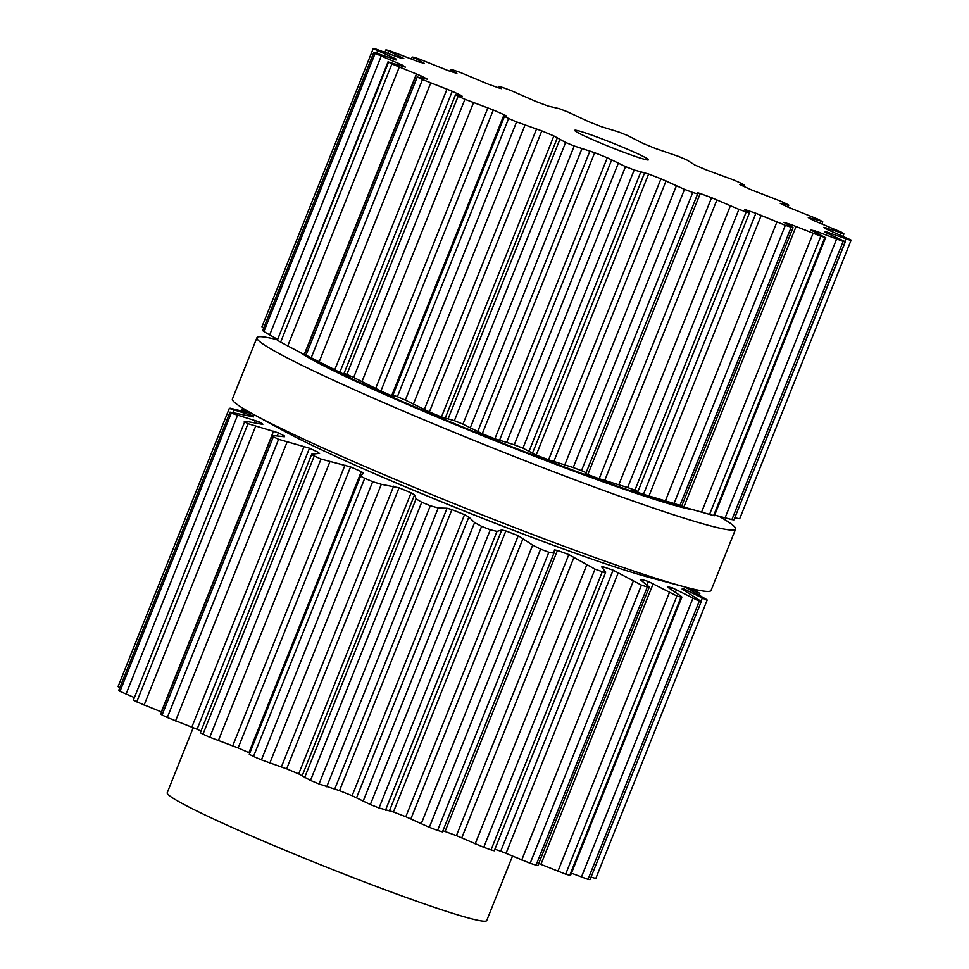 <?xml version="1.0" encoding="UTF-8"?>
<svg xmlns="http://www.w3.org/2000/svg" width="969" height="969" viewBox="0 0 969 969"><rect width="100%" height="100%" fill="white"/><g stroke="black" fill="none" stroke-linecap="round" stroke-linejoin="round"><path stroke-width="1.45" d="M315.494 446.939A218.049 12.549 -158.2 0 1 285.201 431.677L253.551 414.393A257.754 14.838 -158.2 0 1 232.403 399.022A257.754 14.838 -158.2 0 0 253.551 414.393A257.754 14.838 -158.2 0 0 289.368 432.44A257.754 14.838 -158.2 0 1 253.551 414.393L285.201 431.677A218.049 12.549 -158.2 0 0 315.494 446.939A218.049 12.549 -158.2 0 0 650.284 577.706A218.049 12.549 -158.2 0 1 315.494 446.939M343.959 375.79A218.049 12.549 -158.2 0 1 300.535 352.655A218.049 12.549 -158.2 0 0 343.959 375.79A218.049 12.549 -158.2 0 0 542.325 459.258A218.049 12.549 -158.2 0 0 693.622 509.9A218.049 12.549 -158.2 0 1 542.325 459.258A218.049 12.549 -158.2 0 1 343.959 375.79M313.908 371.091A257.754 14.838 -158.2 0 1 256.942 337.672A257.754 14.838 -158.2 0 1 276.928 339.61A257.754 14.838 -158.2 0 0 256.942 337.672L232.403 399.022L256.942 337.672A257.754 14.838 -158.2 0 0 313.908 371.091A257.754 14.838 -158.2 0 0 576.289 480.345A257.754 14.838 -158.2 0 0 735.58 529.122A257.754 14.838 -158.2 0 1 576.289 480.345A257.754 14.838 -158.2 0 1 313.908 371.091M718.95 516.259A257.754 14.838 -158.2 0 1 735.58 529.122L711.04 590.46A257.754 14.838 -158.2 0 1 685.131 587.008A257.754 14.838 -158.2 0 1 289.368 432.44A257.754 14.838 -158.2 0 0 685.131 587.008A257.754 14.838 -158.2 0 0 711.04 590.46L735.58 529.122A257.754 14.838 -158.2 0 0 718.95 516.259M512.516 856.063L486.717 920.55A172.058 9.908 -158.2 0 1 323.295 865.85A172.058 9.908 -158.2 0 1 167.213 792.763L193.267 727.61M640.606 579.862L641.09 579.28L640.606 579.862L649.218 587.214L537.88 865.596L536.039 865.172A257.754 14.838 -158.2 0 1 533.132 864.227A257.754 14.838 -158.2 0 1 530.164 863.258L500.719 851.218A231.942 13.348 -158.2 0 1 495.971 849.607A231.942 13.348 -158.2 0 1 494.893 849.232M648.406 586.184C649.811 587.347 649.436 587.614 647.304 586.996A257.754 14.838 21.8 0 1 644.397 586.051A257.754 14.838 21.8 0 1 641.43 585.082L613.123 570.172A231.942 13.348 21.8 0 1 608.375 568.561A231.942 13.348 21.8 0 1 603.505 566.889L601.701 566.926L605.673 572.243L494.275 850.782L491.041 849.898A257.754 14.838 -158.2 0 1 487.419 848.614A257.754 14.838 -158.2 0 1 483.749 847.306L456.411 835.617A231.942 13.348 -158.2 0 1 450.779 833.57A231.942 13.348 -158.2 0 1 445.062 831.475L442.93 830.748M553.917 553.226L442.47 831.886L437.588 830.421A257.754 14.838 -158.2 0 1 433.482 828.883A257.754 14.838 -158.2 0 1 429.34 827.32L405.817 816.722A231.942 13.348 -158.2 0 1 399.652 814.36A231.942 13.348 -158.2 0 1 393.45 811.961L379.036 807.964A257.754 14.838 -158.2 0 1 374.7 806.256A257.754 14.838 -158.2 0 1 370.352 804.549L352.122 795.706A231.942 13.348 -158.2 0 1 345.812 793.187A231.942 13.348 -158.2 0 1 339.513 790.643L319.055 783.945A257.754 14.838 -158.2 0 1 314.768 782.189A257.754 14.838 -158.2 0 1 310.48 780.42L298.694 773.904A231.942 13.348 -158.2 0 1 292.638 771.372A231.942 13.348 -158.2 0 1 286.642 768.841L261.424 759.866A257.754 14.838 -158.2 0 1 257.451 758.158A257.754 14.838 -158.2 0 1 253.503 756.462L249.336 754.306M249.796 753.07L248.9 752.671A231.942 13.348 -158.2 0 1 243.473 750.285A231.942 13.348 -158.2 0 1 238.144 747.935L209.764 737.239A257.754 14.838 -158.2 0 1 206.349 735.701A257.754 14.838 -158.2 0 1 202.981 734.175L200.329 732.734L311.727 454.231L319.661 453.322M200.995 731.074A231.942 13.348 -158.2 0 1 197.082 729.245L167.322 717.496A257.754 14.838 -158.2 0 1 164.682 716.224A257.754 14.838 -158.2 0 1 162.102 714.952L160.721 714.105L272.047 435.747M161.569 711.973L136.75 701.871A257.754 14.838 -158.2 0 1 135.054 700.938A257.754 14.838 -158.2 0 1 133.431 700.018L244.697 421.83A257.754 14.838 21.8 0 0 246.32 422.75A257.754 14.838 21.8 0 0 248.016 423.695L136.75 701.871M133.831 697.365L119.986 691.357A257.754 14.838 -158.2 0 1 119.344 690.812A257.754 14.838 -158.2 0 1 118.775 690.291L230.041 412.116A257.754 14.838 21.8 0 0 230.61 412.624A257.754 14.838 21.8 0 0 231.252 413.169L119.986 691.357M119.756 687.615L118.073 686.585M707.055 600.332L595.79 878.508L591.211 877.127M667.447 586.814L667.835 586.802A231.942 13.348 21.8 0 0 670.173 587.335A231.942 13.348 21.8 0 0 672.329 587.808L699.267 601.18A257.754 14.838 21.8 0 0 700.333 601.325A257.754 14.838 21.8 0 0 701.314 601.434L590.048 879.61A257.754 14.838 -158.2 0 1 589.067 879.501A257.754 14.838 -158.2 0 1 588.001 879.355L571.431 873.178M640.788 580.007L641.09 579.28A231.942 13.348 21.8 0 0 644.797 580.419A231.942 13.348 21.8 0 0 648.37 581.485L676.919 595.996A257.754 14.838 21.8 0 0 679.003 596.565A257.754 14.838 21.8 0 0 681.013 597.11L681.849 597.134L570.547 875.395L569.748 875.298A257.754 14.838 -158.2 0 1 567.737 874.753A257.754 14.838 -158.2 0 1 565.654 874.171L538.716 863.488M605.504 571.771C606.146 572.655 605.092 572.631 602.306 571.71L491.041 849.898M554.438 549.908L557.466 550.428A231.942 13.348 21.8 0 0 563.183 552.524A231.942 13.348 21.8 0 0 568.815 554.583L595.014 569.13A257.754 14.838 21.8 0 0 598.685 570.438A257.754 14.838 21.8 0 0 602.306 571.71M667.689 587.166L679.959 595.451C682.019 596.843 682.37 597.401 681.013 597.11L569.748 875.298M554.438 549.944L553.953 553.178L442.458 831.911M553.965 553.129L548.854 552.233L437.588 830.421M249.299 754.33L360.843 475.549C360.395 475.997 361.703 476.905 364.756 478.286A257.754 14.838 21.8 0 0 368.717 479.982A257.754 14.838 21.8 0 0 372.69 481.678L381.314 484.318L399.046 487.807A231.942 13.348 21.8 0 0 405.054 490.326A231.942 13.348 21.8 0 0 411.11 492.858L414.514 494.905L416.089 498.89L421.745 502.245A257.754 14.838 21.8 0 0 426.033 504.001A257.754 14.838 21.8 0 0 430.321 505.757L438.23 507.974L447.048 508.253L451.917 509.609A231.942 13.348 21.8 0 0 458.228 512.141A231.942 13.348 21.8 0 0 464.539 514.672L468.839 517.01L474.592 522.582L481.617 526.361A257.754 14.838 21.8 0 0 485.966 528.081A257.754 14.838 21.8 0 0 490.302 529.777L497.012 531.4L501.772 529.97L505.854 530.927A231.942 13.348 21.8 0 0 512.068 533.325A231.942 13.348 21.8 0 0 518.233 535.687L532.671 545.123L540.605 549.132A257.754 14.838 21.8 0 0 544.748 550.695A257.754 14.838 21.8 0 0 548.854 552.233M595.79 878.508L707.055 600.32L683.496 588.728A231.942 13.348 21.8 0 1 682.879 588.898A231.942 13.348 21.8 0 1 682.079 589.007L701.314 601.434L590.048 879.61M707.055 600.308A257.754 14.838 21.8 0 0 707.031 600.017A257.754 14.838 21.8 0 0 706.934 599.69L684.768 586.911M699.436 595.148L699.812 593.452L688.765 587.953M699.812 593.452A257.754 14.838 21.8 0 0 698.71 592.725A257.754 14.838 21.8 0 0 697.523 591.974L691.018 588.353M360.843 475.549L363.641 473.211M363.593 473.272L361.304 471.624L248.9 752.671M312.321 454.001C311.085 454.122 311.727 454.788 314.247 455.999A257.754 14.838 21.8 0 0 317.614 457.525A257.754 14.838 21.8 0 0 321.03 459.064L350.56 466.901A231.942 13.348 21.8 0 0 355.877 469.25A231.942 13.348 21.8 0 0 361.304 471.624M319.273 453.468L318.256 452.305L317.747 453.589M162.102 714.952L273.367 436.777C271.55 435.808 271.623 435.42 273.573 435.614C271.623 435.42 271.55 435.808 273.367 436.777A257.754 14.838 21.8 0 0 275.947 438.036A257.754 14.838 21.8 0 0 278.587 439.32L309.499 448.199A231.942 13.348 21.8 0 0 313.811 450.234A231.942 13.348 21.8 0 0 318.256 452.305M273.573 435.614L284.341 436.74L284.68 436.098L284.414 436.753M284.341 436.74L284.68 436.098A231.942 13.348 21.8 0 1 281.482 434.463A231.942 13.348 21.8 0 1 278.442 432.877L248.016 423.695M133.431 700.018L244.697 421.83C243.691 421.176 244.479 421.067 247.047 421.539L262.551 424.325M262.865 424.252L262.66 424.034A231.942 13.348 21.8 0 1 260.915 422.932A231.942 13.348 21.8 0 1 259.353 421.903L231.252 413.169M118.775 690.291L230.041 412.116L253.599 416.876A231.942 13.348 21.8 0 1 253.418 416.379A231.942 13.348 21.8 0 1 253.43 415.967L229.314 408.421L118.048 686.609M252.219 413.654L230.319 408.215A257.754 14.838 21.8 0 0 229.786 408.3A257.754 14.838 21.8 0 0 229.338 408.409M248.718 411.692L241.996 409.645L241.499 410.868M247.18 410.82L245.508 410.396A257.754 14.838 21.8 0 0 243.922 410.032A257.754 14.838 21.8 0 0 242.407 409.705M639.661 154.689A39.705 2.289 21.8 0 0 599.242 137.864A39.705 2.289 21.8 0 0 574.702 130.355A39.705 2.289 21.8 0 0 610.724 147.215A39.705 2.289 21.8 0 0 648.431 159.837A39.705 2.289 21.8 0 0 639.661 154.689M584.186 556.388A213.41 12.282 -158.2 0 1 347.762 461.825M788.294 226.286A257.754 14.838 -158.2 0 1 785.326 225.317L755.881 213.265A231.942 13.348 -158.2 0 1 751.132 211.654A231.942 13.348 -158.2 0 1 746.263 209.982L744.592 209.655L749.437 212.841L746.203 211.945A257.754 14.838 -158.2 0 1 742.581 210.661A257.754 14.838 -158.2 0 1 738.911 209.365L711.573 197.676A231.942 13.348 -158.2 0 1 705.941 195.617A231.942 13.348 -158.2 0 1 700.224 193.521L697.329 192.661L697.619 193.957L692.75 192.468A257.754 14.838 -158.2 0 1 688.644 190.929A257.754 14.838 -158.2 0 1 684.502 189.367L660.979 178.78A231.942 13.348 -158.2 0 1 654.814 176.406A231.942 13.348 -158.2 0 1 648.612 174.02L634.198 170.011A257.754 14.838 -158.2 0 1 629.862 168.315A257.754 14.838 -158.2 0 1 625.514 166.595L607.284 157.765A231.942 13.348 -158.2 0 1 600.974 155.234A231.942 13.348 -158.2 0 1 594.675 152.702L574.217 145.992A257.754 14.838 -158.2 0 1 569.929 144.236A257.754 14.838 -158.2 0 1 565.642 142.479L553.856 135.951A231.942 13.348 -158.2 0 1 547.8 133.419A231.942 13.348 -158.2 0 1 541.804 130.9L516.586 121.912A257.754 14.838 -158.2 0 1 512.613 120.217A257.754 14.838 -158.2 0 1 508.652 118.521L504.449 116.389L506.521 115.989L504.062 114.717A231.942 13.348 -158.2 0 1 498.635 112.343A231.942 13.348 -158.2 0 1 493.306 109.994L464.926 99.298A257.754 14.838 -158.2 0 1 461.51 97.748A257.754 14.838 -158.2 0 1 458.143 96.222L455.491 94.78L462.165 96.197L461.014 95.386A231.942 13.348 -158.2 0 1 456.569 93.315A231.942 13.348 -158.2 0 1 452.244 91.292L422.484 79.555A257.754 14.838 -158.2 0 1 419.843 78.271A257.754 14.838 -158.2 0 1 417.264 77.011L427.426 79.192A231.942 13.348 -158.2 0 1 424.228 77.556A231.942 13.348 -158.2 0 1 421.2 75.97L391.912 63.93A257.754 14.838 -158.2 0 1 390.216 62.985A257.754 14.838 -158.2 0 1 388.593 62.064L405.417 67.127A231.942 13.348 -158.2 0 1 403.673 66.025A231.942 13.348 -158.2 0 1 402.111 64.996L375.148 53.404A257.754 14.838 -158.2 0 1 374.506 52.859A257.754 14.838 -158.2 0 1 373.937 52.35L396.357 59.969A231.942 13.348 -158.2 0 1 396.176 59.472A231.942 13.348 -158.2 0 1 396.188 59.048L373.235 48.644A257.754 14.838 -158.2 0 1 373.683 48.535A257.754 14.838 -158.2 0 1 374.216 48.45L400.815 58.152A231.942 13.348 -158.2 0 1 402.208 58.297A231.942 13.348 -158.2 0 1 403.794 58.515L386.304 49.94A257.754 14.838 -158.2 0 1 387.818 50.267A257.754 14.838 -158.2 0 1 389.405 50.63L418.523 61.798A231.942 13.348 -158.2 0 1 421.406 62.573A231.942 13.348 -158.2 0 1 424.446 63.421L413.521 57.207A257.754 14.838 -158.2 0 1 416.004 57.958A257.754 14.838 -158.2 0 1 418.547 58.746L448.356 70.689A231.942 13.348 -158.2 0 1 452.547 72.033A231.942 13.348 -158.2 0 1 456.871 73.45L450.694 69.38L453.189 70.01A257.754 14.838 -158.2 0 1 456.484 71.137A257.754 14.838 -158.2 0 1 459.827 72.275L488.449 84.242A231.942 13.348 -158.2 0 1 493.681 86.096A231.942 13.348 -158.2 0 1 499.011 87.985L501.361 88.651L498.781 86.35L502.802 87.525A257.754 14.838 -158.2 0 1 506.702 88.954A257.754 14.838 -158.2 0 1 510.639 90.396L536.269 101.624A231.942 13.348 -158.2 0 1 542.216 103.853A231.942 13.348 -158.2 0 1 548.224 106.118L559.258 108.661A257.754 14.838 -158.2 0 1 563.51 110.296A257.754 14.838 -158.2 0 1 567.786 111.944L588.825 121.743A231.942 13.348 -158.2 0 1 595.111 124.202A231.942 13.348 -158.2 0 1 601.422 126.685L618.985 132.087A257.754 14.838 -158.2 0 1 623.346 133.831A257.754 14.838 -158.2 0 1 627.694 135.575L642.81 143.315A231.942 13.348 -158.2 0 1 649.048 145.871A231.942 13.348 -158.2 0 1 655.25 148.427L678.264 156.324A257.754 14.838 -158.2 0 1 682.43 158.068A257.754 14.838 -158.2 0 1 686.585 159.812L694.834 165.009A231.942 13.348 -158.2 0 1 700.623 167.492A231.942 13.348 -158.2 0 1 706.34 169.938L733.339 179.859A257.754 14.838 -158.2 0 1 737.07 181.494A257.754 14.838 -158.2 0 1 740.764 183.117L744.156 184.897L739.686 184.413L741.624 185.454A231.942 13.348 -158.2 0 1 746.602 187.695A231.942 13.348 -158.2 0 1 751.472 189.9L780.772 201.213A257.754 14.838 -158.2 0 1 783.824 202.63A257.754 14.838 -158.2 0 1 786.816 204.035L788.79 205.174L780.251 203.357A231.942 13.348 -158.2 0 1 784.103 205.234A231.942 13.348 -158.2 0 1 787.809 207.051L817.57 219.03A257.754 14.838 -158.2 0 1 819.75 220.157A257.754 14.838 -158.2 0 1 821.869 221.259L808.267 217.601A231.942 13.348 -158.2 0 1 810.762 218.982A231.942 13.348 -158.2 0 1 813.076 220.302L841.419 232.209A257.754 14.838 -158.2 0 1 842.606 232.96A257.754 14.838 -158.2 0 1 843.708 233.686L823.929 227.291A231.942 13.348 -158.2 0 1 824.898 228.103A231.942 13.348 -158.2 0 1 825.685 228.829L850.83 239.912A257.754 14.838 -158.2 0 1 850.927 240.251A257.754 14.838 -158.2 0 1 850.952 240.542L826.254 231.821A231.942 13.348 -158.2 0 1 825.636 231.991A231.942 13.348 -158.2 0 1 824.837 232.1L845.21 241.669A257.754 14.838 -158.2 0 1 844.229 241.56A257.754 14.838 -158.2 0 1 843.163 241.414L815.074 230.888A231.942 13.348 -158.2 0 1 812.918 230.428A231.942 13.348 -158.2 0 1 810.593 229.895L824.91 237.344A257.754 14.838 -158.2 0 1 822.899 236.799A257.754 14.838 -158.2 0 1 820.816 236.23L791.116 224.578A231.942 13.348 -158.2 0 1 787.555 223.5A231.942 13.348 -158.2 0 1 783.836 222.361L792.073 227L793.042 227.642L791.201 227.23A257.754 14.838 -158.2 0 1 788.294 226.286M785.326 225.317L674.061 503.492A257.754 14.838 21.8 0 0 677.028 504.461A257.754 14.838 21.8 0 0 679.935 505.406L680.565 505.77L679.935 505.406L791.201 227.23M674.061 503.492L643.477 494.311A231.942 13.348 21.8 0 1 638.728 492.688A231.942 13.348 21.8 0 1 633.859 491.017L632.103 490.326M680.565 505.77L671.238 503.274M671.456 503.335L671.432 503.408A231.942 13.348 21.8 0 0 675.151 504.546A231.942 13.348 21.8 0 0 678.712 505.612L709.55 514.406A257.754 14.838 21.8 0 0 711.634 514.987A257.754 14.838 21.8 0 0 713.644 515.532L714.407 515.714L825.709 237.453M749.437 212.841L638.026 491.38L632.333 490.338M637.675 491.356L634.937 490.132A257.754 14.838 21.8 0 1 631.316 488.848A257.754 14.838 21.8 0 1 627.646 487.54L599.169 478.71A231.942 13.348 21.8 0 1 593.537 476.663A231.942 13.348 21.8 0 1 587.82 474.556L585.058 473.356M684.502 189.367L573.236 467.555A257.754 14.838 21.8 0 0 577.379 469.117A257.754 14.838 21.8 0 0 581.485 470.655L586.124 472.702L697.619 193.957L586.136 472.69L585.07 473.356M714.65 515.108L731.898 519.59A257.754 14.838 21.8 0 0 732.964 519.735A257.754 14.838 21.8 0 0 733.945 519.844L845.392 241.644M573.236 467.555L548.575 459.815A231.942 13.348 21.8 0 1 542.41 457.453A231.942 13.348 21.8 0 1 536.208 455.055L522.933 448.199A257.754 14.838 21.8 0 1 518.597 446.491A257.754 14.838 21.8 0 1 514.248 444.783L494.88 438.8A231.942 13.348 21.8 0 1 488.57 436.268A231.942 13.348 21.8 0 1 482.271 433.737L462.952 424.18A257.754 14.838 21.8 0 1 458.664 422.411A257.754 14.838 21.8 0 1 454.376 420.655L441.452 416.997A231.942 13.348 21.8 0 1 435.396 414.453A231.942 13.348 21.8 0 1 429.388 411.934L405.321 400.1A257.754 14.838 21.8 0 1 401.348 398.392A257.754 14.838 21.8 0 1 397.387 396.696L392.99 395.073L504.449 116.389M739.686 518.742L850.952 240.554L739.686 518.742L734.429 517.773M394.238 396.721L393.002 395.122M394.226 396.684L391.658 395.752A231.942 13.348 21.8 0 1 386.231 393.378A231.942 13.348 21.8 0 1 380.902 391.028L353.661 377.474A257.754 14.838 21.8 0 1 350.245 375.936A257.754 14.838 21.8 0 1 346.878 374.409L344.104 373.283L455.491 94.78M350.16 377.074L344.479 373.574M349.906 376.88L348.61 376.432A231.942 13.348 21.8 0 1 344.152 374.361A231.942 13.348 21.8 0 1 339.84 372.326L311.219 357.731A257.754 14.838 21.8 0 1 308.578 356.447A257.754 14.838 21.8 0 1 305.998 355.187C304.157 354.291 304.072 354.291 305.744 355.187C304.072 354.291 304.157 354.291 305.998 355.187L417.264 77.011M314.973 360.153L305.744 355.187M308.845 356.858L308.784 357.016A231.942 13.348 21.8 0 0 311.824 358.591A231.942 13.348 21.8 0 0 315.022 360.226L315.034 360.189M399.264 67.152L287.769 345.921L322.616 364.296A213.41 12.282 -158.2 0 0 347.362 376.602A213.41 12.282 -158.2 0 0 669.664 503.093L705.711 513.328M287.769 345.921L280.647 342.105A257.754 14.838 21.8 0 1 278.951 341.173A257.754 14.838 21.8 0 1 277.328 340.252L388.097 61.677M381.18 56.214L269.673 334.971L277.146 339.065M269.673 334.971L263.883 331.58A257.754 14.838 21.8 0 1 263.241 331.047A257.754 14.838 21.8 0 1 262.672 330.526L373.889 52.253M263.556 328.103L261.969 326.819M647.304 586.996L536.039 865.172M641.43 585.082L530.164 863.258M633.241 581.255L521.734 860.012M618.319 572.606L506.06 853.289M613.123 570.172L500.719 851.218M603.505 566.889L602.888 568.44M648.37 581.485L646.953 585.01M653.191 583.689L540.932 864.36M669.397 592.568L557.902 871.325M676.919 595.996L565.654 874.171M595.014 569.13L483.749 847.306M586.681 565.097L475.185 843.866M574.048 557.127L461.789 837.797M568.815 554.583L456.411 835.617M557.466 550.428L445.062 831.475M672.329 587.808L671.529 589.806M676.471 589.649L675.381 592.374M692.896 598.333L581.4 877.102M699.267 601.18L588.001 879.355M540.605 549.132L429.34 827.32M532.671 545.123L421.176 823.892M523.163 538.195L410.892 818.866M518.233 535.687L405.817 816.722M505.854 530.927L393.45 811.961M683.496 588.728L683.048 589.855M501.772 529.97L389.514 810.641M686.682 590.133L686.064 591.696M497.012 531.4L385.517 810.169M702.259 598.188L701.156 600.962M490.302 529.777L379.036 807.964M481.617 526.361L370.352 804.549M474.592 522.582L363.096 801.351M468.839 517.01L356.58 797.693M464.539 514.672L352.122 795.706M451.917 509.609L339.513 790.643M447.048 508.253L334.777 788.936M438.23 507.974L326.735 786.743M696.905 592.156L696.384 593.44M430.321 505.757L319.055 783.945M421.745 502.245L310.48 780.42M416.089 498.89L304.593 777.659M414.514 494.905L302.255 775.588M411.11 492.858L298.694 773.904M399.046 487.807L286.642 768.841M393.668 486.172L281.41 766.854M381.314 484.318L269.818 763.087M372.69 481.678L261.424 759.866M364.756 478.286L253.503 756.462M350.56 466.901L238.144 747.935M345 465.108L232.742 745.791M329.835 461.922L218.34 740.679M321.03 459.064L209.764 737.239M314.247 455.999L202.981 734.175M309.499 448.199L197.082 729.245M304.109 446.382L191.85 727.065M287.042 442.179L175.546 720.936M278.587 439.32L167.322 717.496M278.442 432.877L277.207 435.989M273.561 431.181L161.302 711.864M255.61 426.336L144.115 705.105M259.353 421.903L258.638 423.695M255.271 420.449L254.29 422.884M237.514 415.398L126.018 694.155M253.43 415.967L253.054 416.9M250.39 414.865L249.832 416.234M233.892 410.032L232.972 412.358M244.975 410.602L244.551 411.668M776.896 222.071L665.4 500.828M761.222 215.336L648.964 496.019M755.881 213.265L643.477 494.311M791.116 224.578L790.474 226.189M796.094 226.419L683.823 507.09M813.064 233.384L701.568 512.153M746.203 211.945L634.937 490.132M820.816 236.23L709.55 514.406M738.911 209.365L627.646 487.54M824.91 237.344L713.644 515.532M730.347 205.912L618.852 484.682M716.951 199.856L604.692 480.527M711.573 197.676L599.169 478.71M700.224 193.521L587.82 474.556M815.074 230.888L814.614 232.051M819.362 232.378L818.72 233.977M836.562 239.149L725.066 517.918M692.75 192.468L581.485 470.655M843.163 241.414L731.898 519.59M845.21 241.669L733.945 519.844M676.338 185.939L564.842 464.708M666.054 180.924L553.796 461.607M660.979 178.78L548.575 459.815M648.612 174.02L536.208 455.055M826.254 231.821L825.879 232.754M644.676 172.7L532.417 453.371M829.585 232.863L829.052 234.183M640.679 172.216L529.171 450.985M845.925 239.004L845.004 241.317M634.198 170.011L522.933 448.199M625.514 166.595L514.248 444.783M618.246 163.398L506.751 442.167M611.742 159.74L499.483 440.423M607.284 157.765L494.88 438.8M594.675 152.702L482.271 433.737M589.939 150.982L477.681 431.665M826.097 227.824L825.697 228.841M581.897 148.79L470.401 427.559M840.571 232.972L839.772 234.934M574.217 145.992L462.952 424.18M565.642 142.479L454.376 420.655M559.755 139.706L448.247 418.475M557.417 137.646L445.146 418.317M553.856 135.951L441.452 416.997M541.804 130.9L429.388 411.934M536.572 128.901L424.301 409.584M524.98 125.134L413.484 403.903M820.816 221.404L820.053 223.306M516.586 121.912L405.321 400.1M508.652 118.521L397.387 396.696M504.062 114.717L391.658 395.752M493.306 109.994L380.902 391.028M487.904 107.838L375.645 388.521M473.502 102.738L362.006 381.495M787.918 205.04L787.228 206.76M464.926 99.298L353.661 377.474M458.143 96.222L346.878 374.409M452.244 91.292L339.84 372.326M447.012 89.112L334.753 369.795M430.708 82.995L319.213 361.764M743.938 184.922L743.405 186.254M422.484 79.555L311.219 357.731M421.2 75.97L420.607 77.447M416.464 73.91L304.193 354.593M391.912 63.93L280.647 342.105M388.593 62.064L277.328 340.252M402.111 64.996L401.663 66.098M398.162 63.179L397.556 64.693M375.148 53.404L263.883 331.58M373.937 52.35L262.672 330.526M396.188 59.048L395.837 59.921M393.281 57.595L392.772 58.867M377.559 50.86L376.699 53.004M402.111 57.51L401.82 58.249M388.642 51.418L387.866 53.368M498.853 86.459L498.345 87.755M413.739 57.874L412.976 59.763M451.263 69.804L450.609 71.415M650.284 577.706L685.131 587.008L650.284 577.706M681.691 506.024L793.042 227.642M842.969 236.279L843.926 233.904M821.894 224.033L822.766 221.853M788.003 207.148L788.79 205.174M743.574 186.327L744.156 184.897M304.545 354.509L415.883 76.163M261.945 326.844L373.21 48.668M384.947 52.241L385.868 49.916M498.236 87.719L498.781 86.35M411.389 59.133L412.249 56.977M449.967 71.197L450.694 69.38"/></g></svg>
